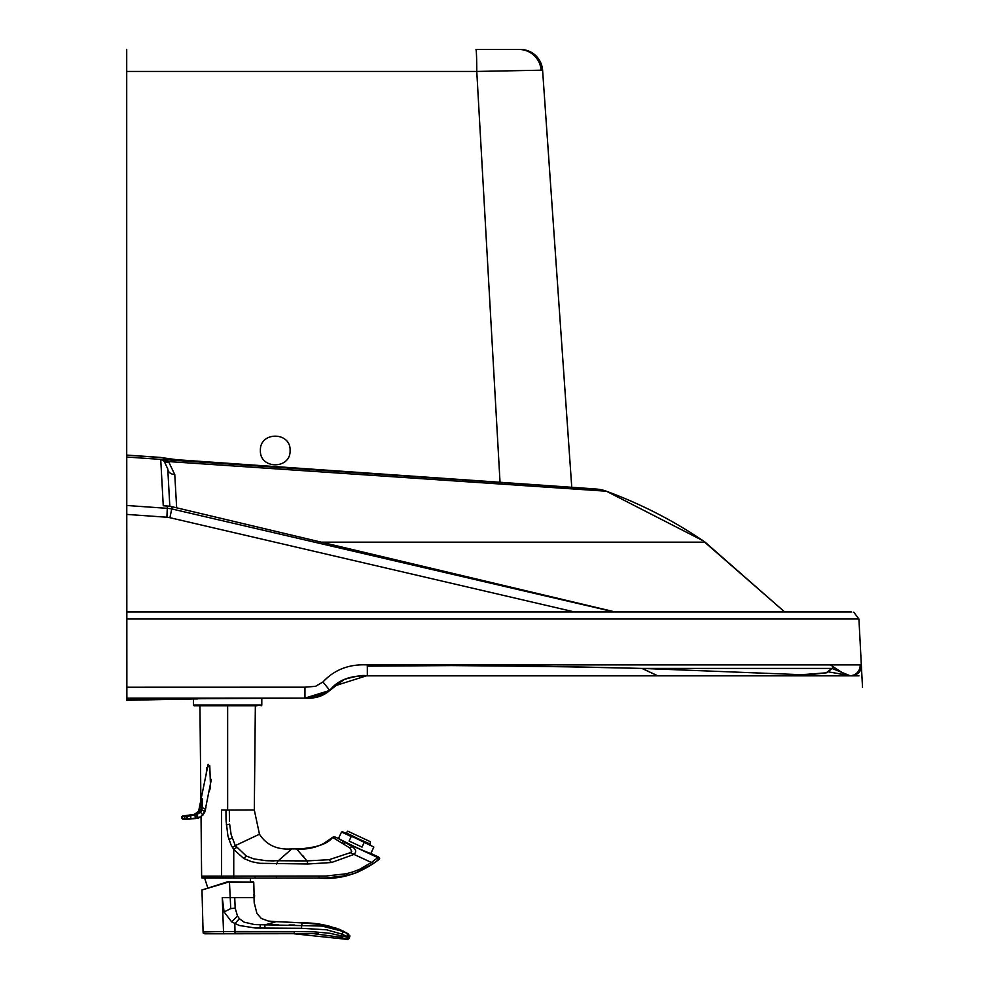 <?xml version="1.0" encoding="UTF-8"?>
<svg xmlns="http://www.w3.org/2000/svg" width="989" height="989" viewBox="0 0 989 989"><rect width="100%" height="100%" fill="white"/><g stroke="black" fill="none" stroke-linecap="round" stroke-linejoin="round"><path stroke-width="1.48" d="M304.76 698.123A7130.307 7130.307 90 0 0 256.658 698.283L256.658 698.283A2.967 2.967 -90.4 0 1 255.681 698.123L300.026 698.123M256.126 698.234L251.589 698.321M197.664 698.926A7132.211 7132.211 90 0 0 126.691 700.348L126.641 455.064L160.861 457.437L167.858 458.995L167.289 459.848L596.775 489.073L183.521 460.651L161.096 457.548A7.43 7.22 115.6 0 1 163.593 458.142M850.676 675.833L849.415 675.685A10.397 10.397 91.1 0 0 850.899 675.796L828.114 671.803L833.628 667.081L845.014 674.387L850.577 675.808M828.114 671.803L826.347 672.829L812.043 674.424L795.243 674.449L642.158 668.416L582.15 667.019L463.989 665.498L367.228 666.166M846.535 664.905L830.587 664.905A1262.483 1262.483 -90 0 1 833.628 667.081M367.401 664.905L367.339 675.846C350.316 675.314 337.793 680.172 329.757 690.396C323.292 696.219 315.021 698.79 304.958 698.123L126.876 698.172L126.753 457.029L160.725 459.403L167.178 461.294L167.289 459.848L126.753 457.029L160.725 459.403L163.951 461.059A43.318 17.345 98.7 0 1 164.174 461.245L167.771 468.934L169.811 506.257L167.771 468.947A7.43 5.983 -3 0 0 174.769 474.547L176.66 507.777M849.786 675.846L850.849 675.846C858.118 675.067 861.604 671.395 861.332 664.855L860.776 664.905A10.397 10.397 -97.4 0 1 850.404 675.846L657.846 675.846L642.158 668.416L550.02 666.45L433.602 665.424M657.846 675.846L367.339 675.846L850.379 675.846L831.959 668.416L826.198 672.829L803.983 674.523M664.942 675.846L367.413 675.846C349.834 675.648 337.434 680.383 330.227 690.05L329.992 689.444M850.379 675.846L849.959 675.846A10.397 10.397 -90 0 0 860.343 664.905L367.339 664.905C349.216 663.953 334.43 669.64 322.97 681.977L315.59 686.317L304.958 687.182L126.889 687.231M309.174 698.073L307.109 698.11M861.332 664.855L861.234 664.905A10.397 10.397 -90 0 1 850.849 675.846A10.397 10.397 90 0 1 850.787 675.846M367.339 675.846L367.339 664.905M366.363 675.846L334.925 685.822L330.227 690.05A78.007 78.007 179.9 0 1 329.832 690.396L304.958 698.123L304.958 687.182M304.835 698.123L304.835 698.123A9891.31 9891.31 90 0 0 126.79 699.73L126.876 698.172M126.691 700.348L126.79 699.73M305.082 698.123L307.01 698.11C312.165 698.803 318.817 696.998 326.963 692.696L330.227 690.05A71.319 71.307 177.5 0 1 329.832 690.396L326.976 692.696L307.01 698.11L186.377 698.803M853.247 612.179A7.43 7.43 90 0 1 853.927 612.376L858.922 619.015L126.889 619.015L858.922 619.015L862.507 687.231M126.876 611.968L851.455 611.968M303.326 698.123L300.236 698.123M126.74 460.886L126.74 455.064M161.096 457.548L126.74 455.15L126.753 457.029M163.951 461.059A7.43 5.328 -55.7 0 0 167.19 461.294A30.696 24.243 98 0 1 167.636 461.517L167.747 459.873M126.864 505.49L167.623 508.358A29.41 29.349 -176.9 0 1 172.234 509.038L614.293 611.968M172.16 506.751L615.245 611.968L172.21 506.764L169.898 517.692L574.584 611.968M167.376 506.034L172.21 506.764A29.682 29.472 178.4 0 0 167.376 506.034L166.906 517.235L169.898 517.692M165.929 505.923L167.339 506.034M160.725 459.403L163.259 505.75L166.795 506.034M183.484 460.651L594.105 488.85A7.43 7.43 -87.4 0 1 594.34 488.863L594.043 488.838M164.174 461.245A7.43 5.291 -53.9 0 0 167.636 461.517L606.306 491.199A37.137 37.125 -85.4 0 0 596.837 489.085A37.137 37.125 -85.4 0 0 596.775 489.073L596.812 489.085A37.137 37.125 -84.9 0 1 596.837 489.085L596.837 489.085A37.137 37.125 -84.9 0 1 606.306 491.199L596.824 489.085A37.137 37.125 94.9 0 1 598.778 489.308M164.607 505.589A14.847 10.978 -80.6 0 0 165.67 505.874M174.769 474.547L168.835 462.172A7.43 5.143 -48.9 0 1 164.767 461.789M847.833 675.846L850.268 675.846M659.688 675.846L657.636 675.846L641.96 668.416L832.021 668.416M794.019 675.846L704.687 675.846M692.869 675.846L691.719 675.846M688.393 675.846L682.435 675.846M676.414 675.846L671.234 675.846M665.103 675.846L663.174 675.846M837.856 675.846L821.093 675.846M810.139 675.846L809.422 675.846M694.29 675.846L678.541 675.846M673.942 675.846L669.219 675.846M657.636 675.846L367.018 675.846M850.775 675.796A10.397 10.397 90 0 0 860.158 664.905L860.121 664.905M853.977 675.339A10.397 10.397 90 0 0 861.172 664.905L860.343 664.905M191.532 698.753L240.809 698.321M126.641 455.15L126.641 460.886M290.098 450.477C290.815 431.402 259.674 431.402 260.391 450.477C259.674 469.552 290.815 469.552 290.098 450.477M500.051 482.496L476.772 71.443A22.277 0.816 90 0 0 475.956 49.45L520.362 49.45A22.277 22.277 -90 0 1 542.59 70.17L571.766 487.392M126.716 49.45L126.716 495.032M126.716 71.443L476.772 71.443L542.59 70.17M361.121 840.427L373.83 847.066L342.8 831.885L341.526 831.996L338.51 838.425M307.975 863.99L331.575 862.507L354 854.409C356.794 851.826 356.065 849.168 351.812 846.448L345.618 842.616L377.687 857.537L378.564 857.03L371.53 853.754C364.731 851.529 354.173 846.671 339.857 839.191L333.985 836.533L332.613 837.337L349.97 848.055L351.763 851.43L350.304 852.691L371.444 862.495L359.502 869.343L353.073 871.853L346.447 873.72L326.11 876.031L221.598 876.13L221.598 809.991L225.962 810.078L226.011 817.495A206.825 206.466 -100.3 0 0 226.048 819.349A196.44 196.156 -101.1 0 0 226.085 820.289A163.605 163.395 -101.8 0 0 226.122 821.216L227.915 835.928L230.944 844.693L233.75 849.502L243.764 858.477L251.515 861.666L259.748 863.31L307.975 863.99L306.911 860.912L265.72 860.665L253.901 858.897L246.323 856.041L235.295 845.607L231.129 834.617L229.646 824.121L226.32 824.875M201.039 816.852L201.62 876.143L221.598 876.13L222.018 878.059L201.966 877.577C200.211 878.294 206.528 878.022 210.595 878.071L250.885 878.071M206.132 774.993L206.763 767.699L209.779 765.758L210.546 787.603L209 791.806M229.473 821.179L229.324 810.065L254.309 809.991L255.347 705.75M199.939 705.75L200.903 802.623M254.309 809.991L259.464 834.209C266.585 845.162 277.365 850.058 291.804 848.883L295.822 848.883L297.528 849.996L306.911 860.912L329.065 859.713L350.304 852.691M250.65 878.071L201.966 877.577L201.62 876.143L221.598 876.13L221.598 809.991L229.324 810.065M222.018 878.059L231.537 878.059A161.664 1.063 180 0 1 232.267 878.059L276.388 878.071L276.401 876.13M274.052 860.924L265.72 860.665M253.79 858.872L246.286 856.029M233.738 878.059L233.75 849.502L236.544 847.548L235.295 845.607L259.464 834.209M252.541 878.071L326.222 877.972L347.572 875.45L355.063 873.238L373.471 863.459L378.923 859.528C360.194 873.781 340.228 879.963 319.039 878.071L319.039 876.106M377.687 857.537L378.045 860.01L378.923 859.528L379.702 858.254L378.564 857.03L371.444 862.495L373.471 863.459L377.971 860.059M332.613 837.337C322.031 846.263 309.767 850.107 295.822 848.883L299.778 848.859C317.284 847.486 328.237 843.642 332.613 837.337L322.191 844.532M296.119 849.007L296.947 849.539M297.528 849.996L298.196 850.577M302.683 855.485L303.858 856.944M306.911 860.912L295.118 860.924M343.999 843.864L345.618 842.616L336.804 837.745M317.444 878.071L328.855 877.886M346.706 875.661L357.326 872.385L373.471 863.471M379.702 858.254L378.923 859.528L379.702 858.254M231.686 921.896L224.095 911.945L222.265 897.629L234.727 897.629L235.172 908.162L237.496 915.999L231.686 921.896L239.363 925.506L255.211 928.003L301.41 928.288L302.028 922.885C318.545 922.589 333.961 926.248 348.289 933.876L343.22 931.465L322.006 926.063L254.581 924.579L244.098 922.131L239.4 918.707L234.789 923.701L234.999 931.514L217.16 931.626A25.974 0.68 179.7 0 0 214.811 931.675L203.079 932.046L203.227 933.121L204.896 933.814L313.538 933.653L340.933 937.3L346.706 939.327L294.363 933.814M204.896 933.814L294.363 933.369L294.388 931.551L234.999 931.514L234.962 933.332L294.363 933.369M223.576 933.356L222.265 897.629M340.933 937.3L342.12 934.172L349.352 937.745L349.982 935.953M345.742 938.771L347.708 939.55L349.03 938.363L346.039 936.904L329.856 933.282L313.847 931.848L294.388 931.551M316.665 933.814L318.594 933.937M347.473 939.538L349.03 938.363L348.054 937.782L348.944 934.926L347.263 933.332L348.289 933.876M301.41 928.288L326.617 929.796L342.12 934.172L343.22 931.465M229.448 881.792L201.979 889.976L227.532 881.829A0.742 0.742 -2.6 0 1 227.754 881.792A0.742 0.742 -176.1 0 0 227.532 881.829A0.742 0.742 -2.6 0 1 227.754 881.792L253.765 882.225L229.473 882.237L230.746 908.607L224.095 911.945M237.496 915.999L239.4 918.707M278.453 924.9L264.904 924.876L276.042 921.661L270.838 923.355M294.697 925.012L289.06 924.962M342.033 930.946L340.982 930.525M339.722 930.043L338.634 929.66M250.65 878.084L250.192 881.792L253.32 881.792M270.739 923.38L265.027 924.839M253.963 894.39L254.185 902.598M254.593 895.292L254.198 903.13M196.143 818.558A14.106 9.927 -97.9 0 0 196.564 818.521L195.463 818.632A14.106 9.977 -92.8 0 0 197.207 818.323L187.317 818.719L187.366 816.444L197.17 814.404L200.532 812.142L202.152 807.828L202.411 798.976L199.963 807.939M205.935 807.568L202.968 814.961L198.344 817.928A15.75 10.31 -105.5 0 1 198.146 817.965A15.268 10.001 -95.5 0 1 197.874 818.002L182.878 819.115L185.005 819.115L181.976 818.521L181.939 816.469L182.854 815.962L181.951 816.457L182.606 818.682L181.976 818.484M205.712 808.977L201.991 807.692L202.411 798.988L198.777 811.128L194.388 814.343A14.106 9.865 -102.3 0 1 197.021 814.343L201.014 811.128L201.991 807.679L200.112 807.679M195.068 814.936L197.17 814.404L198.134 818.2L202.93 815.084L198.134 818.2A15.428 10.125 -103.5 0 1 197.924 818.237A15.144 9.927 -94.7 0 1 197.639 818.286L197.874 818.002M200.025 807.692L199.308 809.917A2.967 1.038 -158.2 0 0 199.246 810.003L199.246 810.003A2.967 1.038 -158.2 0 0 199.222 810.102M196.329 814.491L197.639 818.286A14.106 9.927 -97.9 0 1 196.564 818.521L198.665 818.076M199.407 809.892L198.146 812.08M193.584 814.479L194.005 814.404A14.106 9.964 -94.9 0 0 193.584 814.479L192.694 814.615M196.415 813.514L197.577 812.686A14.106 7.961 -136.9 0 1 199.766 812.686L199.951 812.748M182.606 818.682L182.557 816.419L184.622 816.419L185.005 819.115L187.317 818.719M182.013 818.571L182.94 819.115M186.822 818.805L186.711 816.16L184.622 816.419L186.711 816.16M195.414 818.373L194.87 814.825A14.106 9.977 -92.8 0 0 192.126 814.664A14.106 9.977 -92.8 0 0 191.334 814.825M187.193 816.172L194.845 814.825M184.894 815.962L181.951 816.481M261.059 705.75A0.742 0.742 0 0 0 261.801 705.009L193.485 705.009A0.742 0.742 0 0 0 194.227 705.75L256.967 705.75M241.093 698.321L261.801 698.321L261.801 705.009M341.526 831.996L351.219 836.521L349.105 841.058L362.023 847.079L364.137 842.541M354.779 837.473L351.219 836.521M346.187 832.899L347.807 831.193L369.033 841.083L370.418 841.738L370.146 844.062L345.482 833.134M359.637 839.735L350.316 835.396M356.263 838.165L359.786 839.401M345.717 833.245L348.425 833.937M347.943 834.283L350.638 834.963M370.418 844.767L365.534 841.911M350.798 835.05L356.423 837.831M368.081 843.098L370.343 844.322M367.957 843.617L365.707 841.998M851.949 675.846L850.565 675.846M367.426 675.846L367.413 666.166L367.426 675.846L364.768 675.846M330.227 690.05L344.246 679.431C356.386 676.031 363.593 674.832 365.856 675.846M329.757 690.396L322.97 681.977M126.864 514.416L166.906 517.235M168.402 459.131L594.117 488.85M784.673 611.968L705.12 542.17C674.832 521.327 641.898 504.341 606.306 491.199L606.306 491.199M705.12 542.17L321.808 542.17M541.07 70.182A22.277 22.228 90 0 0 518.891 49.45L518.891 49.45A22.277 22.228 -90 0 1 541.07 70.182L541.218 70.182M227.643 705.75L227.643 810.065L225.962 810.078M237.842 810.04L252.282 810.003M228.904 839.513L232.032 838.017M276.524 864.003L278.107 860.937L291.804 848.883M232.427 847.462L235.295 845.607M243.764 858.477L246.323 856.041M255.075 876.143L255.063 878.059M346.447 873.72L347.572 875.45M331.575 862.507L329.065 859.713M349.97 848.055L351.812 846.448M341.897 842.715L343.715 841.602M346.484 938.957L347.757 938.326M201.979 889.976L203.079 932.046M349.03 938.363L348.103 933.752L329.658 926.223C318.013 924.047 308.803 922.935 302.028 922.885L301.966 922.885M264.891 928.164L264.904 924.876M260.144 924.839L260.194 928.152M235.172 908.162L230.746 908.607M234.727 897.629L253.901 897.629M254.086 894.353L253.765 882.225M346.138 932.825L347.411 934.073L346.966 936.509M254.396 902.945A55.78 55.78 -100.3 0 0 254.457 903.662L256.917 913.453L261.319 918.46L268.316 921.056L276.042 921.661A1325.52 1325.52 2.6 0 1 302.028 922.885L319.645 924.369L336.619 928.288M348.375 937.176L348.412 934.098L347.263 933.332M201.521 809.892L201.719 809.917A2.967 1.038 21.8 0 1 204.797 812.056L211.349 779.406M200.347 812.08L202.93 815.084L204.76 812.13M202.152 807.828L201.979 807.828A14.106 2.732 -168.6 0 0 200.075 807.828L199.988 807.828M201.818 809.645L201.62 809.62A14.106 4.636 -159.6 0 0 199.506 809.62L199.419 809.645M201.224 811.19L201.014 811.128A14.106 6.231 -150.5 0 0 198.777 811.128L198.665 811.19M196.873 814.38L197.924 818.237M196.551 814.553L196.391 814.479A14.106 9.964 -94.9 0 0 194.005 814.404L182.891 815.962M197.466 812.748L194.363 814.343M190.518 818.484L190.741 818.175A2.967 2.102 87.2 0 0 190.556 816.049L190.308 815.814M345.866 832.911L350.477 835.062M835.458 668.416L830.587 664.905M847.474 675.833L840.156 675.302M668.737 675.846L661.962 675.846M683.152 675.846L675.264 675.846M700.917 675.846L692.461 675.846M847.907 675.846L839.933 675.846M811.203 675.846L792.325 675.846M820.215 675.846L837.93 675.846M850.738 675.821L850.095 675.796M850.936 675.833L851.566 675.846M850.392 675.846L853.186 675.462M849.959 675.846L858.959 675.846M194.784 698.716L307.01 698.11M784.685 611.968L702.944 540.674L606.319 491.187M840.032 675.314L841.12 675.413M666.376 675.846L664.237 675.846M667.971 675.846L667.204 675.846M675.981 675.846L675.054 675.846M682.929 675.846L682.064 675.846M697.381 675.846L692.251 675.846M844.742 675.846L839.735 675.846M792.127 675.846L800.175 675.846M811.005 675.846L809.781 675.846M819.918 675.846L835.346 675.846M836.645 675.846L837.658 675.846M852.308 675.586L850.046 675.808M856.35 674.275L850.96 675.796M309.087 698.086L306.862 698.11M255.768 878.071L262.592 878.071M265.596 878.071L269.762 878.071M274.88 878.071L282.05 878.071M286.093 878.071L312.685 878.071M314.799 878.071L315.85 878.071M204.636 878.084L207.777 887.875M281.247 921.872L302.028 922.885M338.498 928.992L341.032 930.043M343.294 931.106L344.605 931.774M208.147 764.361L198.591 811.326M198.616 811.277L198.035 812.142M195.463 818.632L184.263 819.189M193.485 705.009L193.485 698.753M370.838 853.495L373.83 847.066"/></g></svg>
